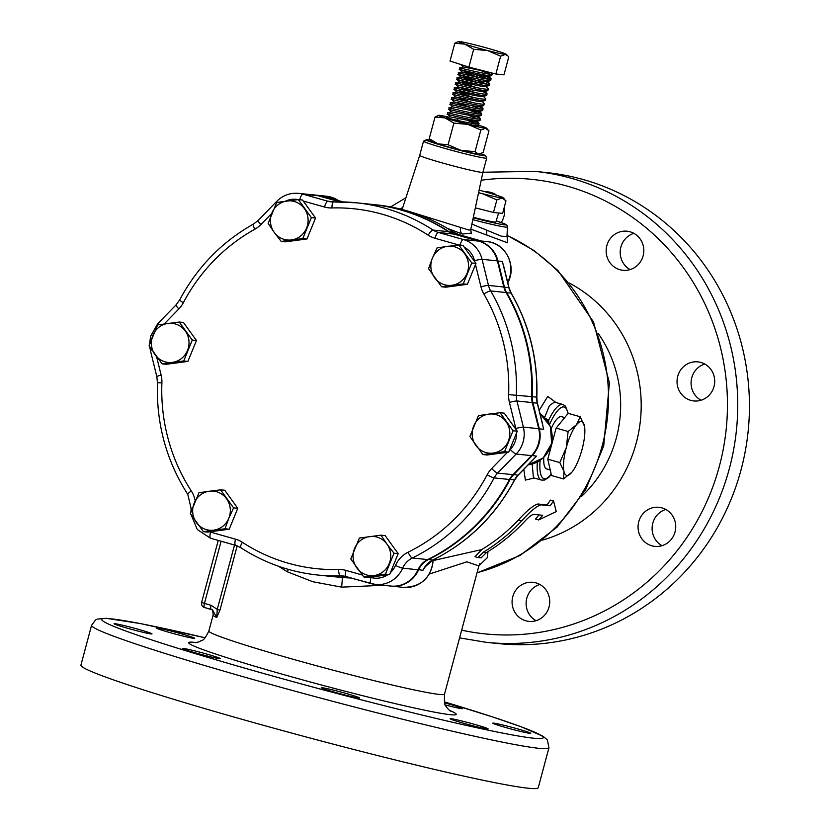 <?xml version="1.0" encoding="UTF-8"?>
<svg xmlns="http://www.w3.org/2000/svg" width="830" height="830" viewBox="0 0 830 830"><rect width="100%" height="100%" fill="white"/><g stroke="black" fill="none" stroke-linecap="round" stroke-linejoin="round"><path stroke-width="1.25" d="M424.898 141.09A32.712 1.536 15 0 0 423.518 141.162A32.712 1.536 15 0 0 450.233 149.898A32.712 1.536 15 0 0 485.322 158.167A32.712 1.536 15 0 0 486.702 158.094L482.904 172.287A32.712 1.536 15 0 0 482.904 172.277L470.714 229.64L471.471 233.676M423.518 141.162L426.994 139.679L430.5 140.228A30.648 1.432 15 0 0 427.315 139.741A30.648 1.432 15 0 0 446.945 146.837A30.648 1.432 15 0 0 483.921 155.739A30.648 1.432 15 0 0 480.975 153.747L485.685 155.739L486.702 158.094A32.712 1.536 15 0 1 485.322 158.167A32.712 1.536 15 0 1 450.192 149.888A32.712 1.536 15 0 1 423.518 141.162L419.71 155.355A32.712 1.536 15 0 0 419.71 155.355A32.712 1.536 15 0 0 446.426 164.081A32.712 1.536 15 0 0 481.514 172.36A32.712 1.536 15 0 0 482.904 172.287M475.351 207.832L493.497 212.48L502.617 213.424L505.989 200.86L502.067 197.986A27.909 1.307 15 0 0 503.188 197.799A27.909 1.307 15 0 0 496.018 195.05A27.909 1.307 15 0 0 484.191 191.512A27.909 1.307 15 0 0 479.118 190.112M498.602 213.009L495.873 222.035A27.027 1.266 -165 0 1 473.339 217.294M545.59 418.486L548.661 420.156A39.28 11.029 -74.2 0 1 562.896 404.49L565.448 406.119L568.197 413.361L556.11 428.083L547.779 459.187L551.514 475.549L563.529 478.941L563.964 471.419A27.909 7.833 105.8 0 0 571.434 472.737A27.909 7.833 105.8 0 0 571.87 472.229A27.909 7.833 105.8 0 0 582.069 449.321A27.909 7.833 105.8 0 0 584.528 426.423A27.909 7.833 105.8 0 0 584.362 425.583A27.909 7.833 105.8 0 0 581.384 421.567A27.909 7.833 105.8 0 0 576.466 424.763L580.191 416.753L584.517 426.33M551.162 428.622A27.141 7.615 -74.2 0 1 561.132 416.639A27.141 7.615 -74.2 0 1 561.433 416.691L564.763 417.521M536.055 620.684A19.64 18.831 95.9 0 1 526.811 598.171A19.64 18.831 95.9 0 1 539.801 584.465M549.045 606.979A19.64 18.831 -84.1 0 0 532.922 582.307A19.64 18.831 -84.1 0 0 512.764 596.718A19.64 18.831 -84.1 0 0 528.886 621.39A19.64 18.831 -84.1 0 0 549.045 606.979M662.05 545.684A19.64 18.831 95.9 0 1 652.805 523.17A19.64 18.831 95.9 0 1 665.795 509.454M675.039 531.968A19.64 18.831 -84.1 0 0 658.927 507.306A19.64 18.831 -84.1 0 0 638.758 521.717A19.64 18.831 -84.1 0 0 654.88 546.379A19.64 18.831 -84.1 0 0 675.039 531.968M701.018 400.247A19.64 18.831 95.9 0 1 691.774 377.733A19.64 18.831 95.9 0 1 704.763 364.028M714.008 386.541A19.64 18.831 -84.1 0 0 697.895 361.87A19.64 18.831 -84.1 0 0 677.726 376.281A19.64 18.831 -84.1 0 0 693.849 400.952A19.64 18.831 -84.1 0 0 714.008 386.541M630.136 269.584A19.64 18.831 95.9 0 1 620.892 247.07A19.64 18.831 95.9 0 1 633.881 233.355M643.126 255.868A19.64 18.831 -84.1 0 0 627.003 231.207A19.64 18.831 -84.1 0 0 606.844 245.618A19.64 18.831 -84.1 0 0 622.967 270.279A19.64 18.831 -84.1 0 0 643.126 255.868M493.705 194.324A19.64 18.831 95.9 0 1 494.67 194.002M501.185 222.523A19.64 18.831 -84.1 0 0 503.914 216.516A19.64 18.831 -84.1 0 0 504.246 207.355M496.641 195.247A19.64 18.831 -84.1 0 0 487.791 191.844A19.64 18.831 -84.1 0 0 485.083 191.772M181.262 633.798A19.64 0.923 15 0 0 156.725 628.134A19.64 0.923 15 0 0 170.14 632.647A19.64 0.923 15 0 0 194.666 638.301A19.64 0.923 15 0 0 181.262 633.798M138.589 629.389A19.64 0.923 15 0 0 114.063 623.724A19.64 0.923 15 0 0 127.478 628.237A19.64 0.923 15 0 0 152.004 633.892A19.64 0.923 15 0 0 138.589 629.389M206.867 654.102A19.64 0.923 15 0 0 182.33 648.438A19.64 0.923 15 0 0 195.745 652.951A19.64 0.923 15 0 0 220.282 658.605A19.64 0.923 15 0 0 206.867 654.102M346.079 693.455A19.64 0.923 15 0 0 321.552 687.8A19.64 0.923 15 0 0 334.957 692.303A19.64 0.923 15 0 0 359.494 697.968A19.64 0.923 15 0 0 346.079 693.455M474.687 724.403A19.64 0.923 15 0 0 450.151 718.749A19.64 0.923 15 0 0 463.565 723.252A19.64 0.923 15 0 0 488.102 728.916A19.64 0.923 15 0 0 474.687 724.403M517.349 728.813A19.64 0.923 15 0 0 492.823 723.158A19.64 0.923 15 0 0 506.227 727.661A19.64 0.923 15 0 0 530.764 733.326A19.64 0.923 15 0 0 517.349 728.813M445.399 704.981A19.64 0.923 15 0 0 462.497 708.613A19.64 0.923 15 0 0 449.082 704.099A19.64 0.923 15 0 0 444.61 702.865M471.897 224.069L501.486 236.239L506.964 236.477L507.628 239.206M507.286 238.552L507.535 242.796L470.818 229.122M408.536 211.276L469.116 230.107L470.714 229.64M471.118 233.106L462.362 234.05L447.453 228.416M506.964 236.477L507.452 227.005A39.498 1.847 -165 0 1 507.441 227.015A39.498 1.847 -165 0 1 472.83 219.66M371.913 204.398A187.113 179.384 95.9 0 1 372.203 204.429A187.113 179.384 95.9 0 1 449.04 231.726A20.677 19.816 -84.1 0 0 454.311 234.122L479.273 241.177A27.909 26.757 95.9 0 1 497.99 260.952L504.412 287.066A20.677 19.816 -84.1 0 0 506.642 292.585A187.113 179.384 95.9 0 1 532.279 396.667A20.677 19.816 -84.1 0 0 532.881 402.643L539.303 428.757A27.909 26.757 95.9 0 1 539.147 443.199A27.909 26.757 95.9 0 1 532.092 455.68L513.562 474.739A20.677 19.816 -84.1 0 0 510.066 479.553A187.113 179.384 95.9 0 1 428.27 559.648A20.677 19.816 -84.1 0 0 418.59 569.826A27.909 26.757 95.9 0 1 391.407 586.115A27.909 26.757 95.9 0 1 391.117 586.084M314.217 194.967A27.909 26.757 95.9 0 1 314.518 194.988A27.909 26.757 95.9 0 1 318.865 195.828L340.269 201.877M548.941 747.778L538.255 787.68A236.737 11.101 -165 0 1 242.578 719.475A236.737 11.101 -165 0 1 80.915 665.131L91.601 625.229A236.737 11.101 -165 0 0 253.264 679.583A236.737 11.101 -165 0 0 548.941 747.778L547.395 740.028L543.183 736.355L521.365 726.862L492.916 717.037L444.361 701.869A228.468 10.707 -165 0 1 521.956 736.604A228.468 10.707 -165 0 1 257.746 671.843A228.468 10.707 -165 0 1 103.615 621.494A228.468 10.707 -165 0 1 205.124 637.782M741.034 469.884A236.737 226.953 95.9 0 1 498.042 643.551L486.339 642.347A236.737 226.953 95.9 0 0 729.331 468.68A236.737 226.953 95.9 0 0 535.018 171.374L546.731 172.588A236.737 226.953 95.9 0 1 741.034 469.884M539.21 410.352L547.738 396.418L556.027 402.55M550.259 470.071L546.659 468.929A27.141 7.615 -74.2 0 1 543.785 457.444M237.183 545.86L219.94 610.206L216.692 617.499L212.605 609.967L211.173 609.396A4.14 1.162 -74.2 0 1 211.111 609.386L211.111 609.386A4.14 1.162 -74.2 0 1 211.069 605.288L217.273 609.355L234.517 545.02M383.221 585.275L341.638 587.142L312.858 581.747L287.388 571.808L278.507 566.257M534.178 478.018L525.359 480.093L523.823 469.303M433.281 560.541L481.774 549.564A178.844 171.457 -84.1 0 0 518.418 519.985C526.998 510.523 533.493 505.19 537.882 503.986L547.022 504.931A178.844 171.457 -84.1 0 0 550.456 500.106L553.506 500.967A181.946 174.425 95.9 0 1 550.103 505.802L547.022 504.931M486.401 552.573L481.151 557.874L477.997 557.553L483.247 552.251L486.401 552.573A181.946 174.425 -84.1 0 0 524.851 521.24C528.637 517.132 531.542 514.839 533.566 514.351L542.696 515.295A181.946 174.425 95.9 0 1 538.67 519.954L535.433 519.03A178.844 171.457 -84.1 0 0 539.064 514.922M487.999 551.597L487.22 557.781L478.931 565.707M479.927 563.404L478.879 565.915L466.834 561.827L429.297 574.059M342.417 577.524A18.613 0.913 -84.5 0 1 341.638 587.142M481.774 549.564L475.03 556.712L477.997 557.553M503.769 266.44L504.785 270.538M533.732 459.115L532.061 460.837M541.865 421.152L542.654 424.327M426.952 564.224L422.978 570.283L424.908 567.056L432.814 560.074A4.14 1.006 -116.1 0 1 432.658 560.094L428.083 559.389M349.679 577.587A187.113 179.384 95.9 0 1 333.722 576.684A187.113 179.384 95.9 0 1 333.432 576.653M532.206 464.095L533.431 477.81L541.513 480.093A39.28 11.029 -74.2 0 1 537.301 462.538L536.46 462.518M554.45 402.125L549.481 405.528L544.625 417.428M547.582 421.101A6.204 2.646 -56.4 0 0 548.661 420.156L548.879 423.217M538.13 461.656L537.301 462.538A6.204 2.801 89 0 0 537.186 462.154M299.64 199.719A6.204 1.743 -74.2 0 1 302.919 194.179A27.909 26.757 95.9 0 0 298.582 193.349L313.927 194.936A27.909 26.757 95.9 0 1 318.274 195.766L339.885 201.877L318.274 195.766A27.909 26.757 -84.1 0 0 309.507 194.863M386.479 585.223A27.909 26.757 -84.1 0 0 417.998 569.764A20.677 19.816 95.9 0 1 427.689 559.586A187.113 179.384 -84.1 0 0 509.475 479.491A20.677 19.816 95.9 0 1 512.971 474.677L531.501 455.629A27.909 26.757 -84.1 0 0 538.722 428.695L532.289 402.581A20.677 19.816 95.9 0 1 531.688 396.605A187.113 179.384 -84.1 0 0 506.061 292.523A20.677 19.816 95.9 0 1 503.831 287.004L497.398 260.89A27.909 26.757 -84.1 0 0 478.682 241.115L453.73 234.06A20.677 19.816 95.9 0 1 448.449 231.663A187.113 179.384 -84.1 0 0 363.924 203.755M325.485 575.657A187.113 179.384 -84.1 0 0 349.482 577.524A187.113 179.384 95.9 0 1 333.141 576.622L317.786 575.034A187.113 179.384 95.9 0 0 340.445 575.875L345.384 576.383M287.388 571.808A18.613 9.088 117.6 0 0 288.342 569.37M219.94 610.206L217.273 609.355L216.692 617.499A121.989 5.717 -165 0 1 213.134 615.03L208.859 630.997A121.989 5.717 -165 0 0 292.16 658.999A121.989 5.717 -165 0 0 444.517 694.139C444.258 702.024 444.61 705.77 445.586 705.386C445.617 706.735 450.265 711.32 450.514 711.123M538.67 519.954L556.266 511.581L553.506 500.967M550.103 505.802L540.973 504.858C536.626 506.03 530.194 511.384 521.686 520.918A181.946 174.425 95.9 0 1 483.247 552.251M563.964 471.419L559.793 462.58L566.268 447.681L568.125 431.486L576.466 424.763A27.909 7.833 105.8 0 0 566.268 447.681A27.909 7.833 105.8 0 0 563.964 471.419M547.779 459.187L559.793 462.58M556.11 428.083L568.125 431.486M568.177 413.35L580.191 416.753M571.87 472.229L563.529 478.941M478.568 192.664A27.909 1.307 15 0 0 482.334 193.639A27.909 1.307 15 0 0 502.067 197.986L496.859 199.926L482.334 193.639L478.537 192.83M493.497 212.48L496.859 199.926M498.415 415.477A19.64 18.831 -84.1 0 0 488.766 414.118L500.065 412.728L513.096 430.76L504.526 451.676L482.925 454.56L469.894 436.528L478.464 415.612L488.766 414.118A19.64 18.831 -84.1 0 0 473.681 426.018A19.64 18.831 -84.1 0 0 475.912 445.492A19.64 18.831 -84.1 0 0 493.228 453.066A19.64 18.831 -84.1 0 0 508.313 441.166A19.64 18.831 -84.1 0 0 506.082 421.692A19.64 18.831 -84.1 0 0 498.415 415.477M438.396 250.172A19.64 18.831 -84.1 0 0 432.357 258.223L437.14 247.817L458.741 244.933L471.772 262.965L463.213 283.881L441.612 286.765L428.571 268.733L432.357 258.223A19.64 18.831 -84.1 0 0 434.598 277.697A19.64 18.831 -84.1 0 0 451.914 285.271A19.64 18.831 -84.1 0 0 467 273.371A19.64 18.831 -84.1 0 0 464.759 253.897A19.64 18.831 -84.1 0 0 447.443 246.323A19.64 18.831 -84.1 0 0 438.396 250.172M270.559 222.938A19.64 18.831 -84.1 0 0 274.19 232.348L268.163 223.374L276.732 202.458L298.333 199.584L311.364 217.616L302.805 238.532L281.204 241.416L274.19 232.348A19.64 18.831 -84.1 0 0 291.506 239.922A19.64 18.831 -84.1 0 0 306.592 228.022A19.64 18.831 -84.1 0 0 304.351 208.548A19.64 18.831 -84.1 0 0 287.035 200.974A19.64 18.831 -84.1 0 0 271.95 212.874A19.64 18.831 -84.1 0 0 270.559 222.938M162.763 361.009A19.64 18.831 -84.1 0 0 172.412 362.368L162.109 363.862L149.078 345.83L157.638 324.914L179.239 322.03L192.28 340.061L183.71 360.977L172.412 362.368A19.64 18.831 -84.1 0 0 187.497 350.468A19.64 18.831 -84.1 0 0 185.266 330.994A19.64 18.831 -84.1 0 0 167.951 323.42A19.64 18.831 -84.1 0 0 152.865 335.32A19.64 18.831 -84.1 0 0 155.096 354.794A19.64 18.831 -84.1 0 0 162.763 361.009M222.782 526.313A19.64 18.831 -84.1 0 0 228.81 518.262L225.023 528.772L203.433 531.657L190.392 513.625L198.961 492.709L220.562 489.825L233.593 507.856L228.81 518.262A19.64 18.831 -84.1 0 0 226.58 498.789A19.64 18.831 -84.1 0 0 209.264 491.215A19.64 18.831 -84.1 0 0 194.179 503.115A19.64 18.831 -84.1 0 0 196.419 522.589A19.64 18.831 -84.1 0 0 213.735 530.163A19.64 18.831 -84.1 0 0 222.782 526.313M390.608 553.548A19.64 18.831 -84.1 0 0 386.988 544.148L394.001 553.216L385.442 574.121L363.841 577.006L350.8 558.974L359.369 538.058L380.97 535.174L386.988 544.148A19.64 18.831 -84.1 0 0 369.672 536.564A19.64 18.831 -84.1 0 0 354.586 548.464A19.64 18.831 -84.1 0 0 356.827 567.938A19.64 18.831 -84.1 0 0 374.143 575.512A19.64 18.831 -84.1 0 0 389.229 563.622A19.64 18.831 -84.1 0 0 390.608 553.548M458.606 244.943L435.013 238.272A26.882 25.772 95.9 0 1 428.166 235.16A180.909 173.439 -84.1 0 0 331.969 207.957A6.204 1.753 -91.7 0 1 333.536 201.939A6.204 1.753 -91.7 0 1 333.608 201.939A187.113 179.384 95.9 0 1 356.267 202.779L371.612 204.367A187.113 179.384 95.9 0 1 448.449 231.663A20.677 19.816 -84.1 0 0 453.73 234.06L478.682 241.115A27.909 26.757 95.9 0 1 497.398 260.89L503.831 287.004A20.677 19.816 -84.1 0 0 506.061 292.523A187.113 179.384 95.9 0 1 531.688 396.605A20.677 19.816 -84.1 0 0 532.289 402.581L538.722 428.695A27.909 26.757 95.9 0 1 538.566 443.137A27.909 26.757 95.9 0 1 531.501 455.629L512.971 474.677A20.677 19.816 -84.1 0 0 509.475 479.491A187.113 179.384 95.9 0 1 427.689 559.586A20.677 19.816 -84.1 0 0 417.998 569.764A27.909 26.757 95.9 0 1 390.826 586.063L375.471 584.476A27.909 26.757 95.9 0 1 371.124 583.635A6.204 1.743 -74.2 0 1 371.041 583.625A6.204 1.743 -74.2 0 1 370.979 577.473A21.705 20.812 -84.1 0 0 387.631 574.827L389.623 574.557L398.193 553.641L385.151 535.609L380.97 535.174M482.925 454.56L487.117 454.996L508.717 452.111L517.277 431.195L504.246 413.164L500.065 412.728M441.612 286.765L445.793 287.19L467.394 284.306L475.964 263.401L462.922 245.358L458.741 244.933M363.841 577.006L368.022 577.441L387.631 574.827M281.204 241.416L285.385 241.841L306.986 238.957L315.556 218.041L302.514 200.009L298.333 199.584M162.109 363.862L166.291 364.297L187.891 361.413L196.461 340.497L183.43 322.465L179.239 322.03M203.433 531.657L207.614 532.092L229.215 529.208L237.785 508.292L224.743 490.26L220.562 489.825M389.623 574.557L385.442 574.121M398.193 553.641L394.001 553.216M229.215 529.208L225.023 528.772M237.785 508.292L233.593 507.856M196.461 340.497L192.28 340.061M187.891 361.413L183.71 360.977M315.556 218.041L311.364 217.616M306.986 238.957L302.805 238.532M475.964 263.401L471.772 262.965M467.394 284.306L463.213 283.881M517.277 431.195L513.096 430.76M508.717 452.111L504.526 451.676M488.963 79.192L460.111 69.627C453.346 67.904 486.017 76.246 491.329 75.769L492.512 73.922L490.769 72.698M490.302 74.202L481.193 70.726M460.526 68.091C453.761 66.369 486.432 74.71 491.744 74.233L492.501 73.974M477.831 125.652A16.538 0.778 -165 0 1 478.516 126.119A16.538 0.778 -165 0 1 477.841 126.119A16.538 0.778 -165 0 1 472.457 125.081L478.433 125.579L478.983 123.535L468.296 119.084M476.939 124.075L467.83 120.599M472.457 125.081A16.538 0.778 -165 0 1 447.339 117.974C451.281 119.043 474.604 124.562 478.381 124.106L479.138 123.846M446.706 117.725L449.985 116.854L448.086 114.509C441.321 112.787 473.992 121.128 479.304 120.651L480.072 120.392L480.321 118.545L476.482 116.605M478.267 119.084L469.168 115.619M448.49 112.984C441.736 111.251 474.397 119.593 479.719 119.126L480.477 118.856M449.424 109.519C442.66 107.796 475.331 116.138 480.643 115.671L481.4 115.401L481.659 113.554L470.963 109.114M479.605 114.104L470.506 110.629M449.829 107.993C443.064 106.271 475.735 114.613 481.058 114.135L481.815 113.876M450.752 104.539C443.998 102.816 476.659 111.158 481.981 110.681L482.738 110.411L482.998 108.574L479.159 106.634M480.944 109.114L471.834 105.638M451.167 103.003C444.403 101.281 477.074 109.622 482.386 109.145L483.153 108.886M471.315 107.568L453.989 101.893L452.091 99.548C445.326 97.826 477.997 106.167 483.319 105.69L484.492 103.854L481.794 101.042M452.506 98.013C445.741 96.29 478.412 104.632 483.724 104.165L484.492 103.895M472.654 102.578L455.328 96.913L453.429 94.558C446.665 92.836 479.335 101.177 484.647 100.71L485.83 98.863L483.133 96.062M474.511 95.668L454.124 89.381L454.539 87.856L458.004 86.922L475.6 90.636L484.326 91.591L487.791 90.667L488.497 88.934L485.809 86.081M453.844 93.033C447.08 91.31 479.75 99.652 485.062 99.175L485.82 98.905M454.767 89.578C448.003 87.856 480.674 96.197 485.986 95.72L486.754 95.45L487.002 93.603L483.164 91.674M455.172 88.042C448.418 86.32 481.078 94.662 486.401 94.184L487.158 93.925M475.331 92.607L457.994 86.932L456.106 84.587C449.341 82.865 482.012 91.207 487.324 90.729L487.791 90.667M477.188 85.687L456.801 79.41L457.206 77.875L460.671 76.951L478.277 80.655L484.824 81.631L487.137 81.101L489.679 83.633L485.841 81.693M456.51 83.052C449.746 81.33 482.417 89.671 487.739 89.204L488.497 88.934M457.434 79.597C450.68 77.875 483.34 86.216 488.663 85.739L489.42 85.48L489.679 83.633M487.625 84.183L458.139 74.42L458.544 72.895L462.009 71.961L486.152 76.64L491.796 75.706M457.849 78.072C451.084 76.339 483.755 84.691 489.067 84.214L489.835 83.944M458.772 74.617C452.008 72.884 484.679 81.226 490.001 80.759L490.758 80.489L491.018 78.642L480.321 74.202M459.187 73.082C452.423 71.359 485.094 79.701 490.406 79.224L491.173 78.964M447.443 114.322L447.858 112.787L451.323 111.863L475.466 116.542L477.945 116.283L476.814 115.36M451.323 111.863L448.781 109.332L449.196 107.807L452.651 106.873L476.804 111.552L479.284 111.303L478.153 110.369M452.651 106.883L450.119 104.352L450.524 102.816L453.989 101.883L471.596 105.597L478.142 106.572L480.456 106.033L482.998 108.574M451.458 99.361L451.862 97.826L455.328 96.903L479.47 101.582L485.114 100.638M452.786 94.371L453.201 92.836L456.666 91.912L480.809 96.591L486.453 95.647M455.463 84.401L455.877 82.865L459.343 81.942L483.485 86.621L489.129 85.677M460.111 69.627L459.467 69.44L459.882 67.904L463.348 66.971L486.09 71.505M447.339 117.974A16.538 0.778 -165 0 1 446.592 117.559A16.538 0.778 -165 0 1 447.287 117.487A16.538 0.778 -165 0 1 447.515 117.507M475.051 151.662L478.526 154.214A24.807 1.162 -165 0 1 460.992 150.344L475.051 151.662L480.85 129.999L485.477 128.287L488.963 130.839L483.153 152.502L478.526 154.214A24.807 1.162 15 0 0 479.481 154.235L480.062 154.079M435.024 117.04L445.025 117.933A24.807 1.162 -165 0 1 438.707 115.308L435.024 117.04L429.214 138.703L431.704 141.432A24.807 1.162 15 0 0 438.074 143.87A24.807 1.162 15 0 0 460.992 150.344L448.076 144.762L453.886 123.099L467.944 124.417L480.85 129.999M449.985 116.854L474.127 121.533L476.617 121.273L475.486 120.35M473.992 97.598L456.666 91.922L454.124 89.381M476.669 87.617L459.332 81.942L456.801 79.41M477.997 82.637L460.671 76.951M479.335 77.647L462.009 71.971L459.467 69.44M491.018 78.642L487.511 75.457M429.214 138.703L438.074 143.87L448.076 144.762M478.765 125.247A24.807 1.162 -165 0 1 480.103 125.672A24.807 1.162 -165 0 1 486.473 128.111A24.807 1.162 -165 0 1 485.477 128.287A24.807 1.162 -165 0 1 467.944 124.417A24.807 1.162 -165 0 1 445.025 117.933L453.886 123.099M457.185 119.198A24.807 1.162 -165 0 1 457.89 119.375M438.707 115.308A24.807 1.162 -165 0 1 439.651 115.329A24.807 1.162 -165 0 1 448.854 117.155M454.799 43.233L450.026 61.047L468.888 67.106L495.863 74.005L503.966 74.835L508.738 57.031L507.69 55.735L505.263 54.469L500.635 56.191L487.718 50.599L473.66 49.292L464.8 44.125L454.799 43.233L458.482 41.5A24.807 1.162 15 0 0 464.8 44.125A24.807 1.162 15 0 0 487.718 50.599A24.807 1.162 15 0 0 505.263 54.469A24.807 1.162 15 0 0 506.248 54.303A24.807 1.162 15 0 0 499.878 51.865A24.807 1.162 15 0 0 476.97 45.38A24.807 1.162 15 0 0 459.426 41.51A24.807 1.162 15 0 0 458.482 41.5M495.863 74.005L500.635 56.191M468.888 67.106L473.66 49.292M338.318 200.538A27.909 26.757 -84.1 0 0 326.512 196.233L338.495 200.58M487.615 235.637A6.204 2.978 112.2 0 1 487.023 230.284M462.362 234.05A6.204 4.42 110.1 0 1 460.764 227.472M507.441 227.015L507.213 225.667L505.636 224.308L496.226 220.863A37.443 1.753 -165 0 1 503.592 224.723A37.443 1.753 -165 0 1 473.235 217.771M503.758 266.368L508.977 287.585L511.218 293.125C529.55 325.111 538.089 359.784 536.834 397.155L537.269 403.1L543.692 429.203L538.763 428.851M324.157 196.534L343.278 201.939L323.254 196.274L318.803 195.911M449.487 710.387A138.527 6.495 -165 0 1 418.05 708.789A138.527 6.495 -165 0 1 283.206 674.468A138.527 6.495 -165 0 1 196.43 642.586M598.451 333.805A121.989 116.947 95.9 0 1 616.327 437.991A121.989 116.947 95.9 0 1 581.643 496.319M569.224 282.999A138.527 132.8 95.9 0 1 636.288 442.784A138.527 132.8 95.9 0 1 542.654 540.071M481.203 180.255A228.468 219.027 95.9 0 1 719.351 466.273A228.468 219.027 95.9 0 1 461.667 630.157M507.016 235.43A178.844 171.457 95.9 0 1 602.155 445.938A178.844 171.457 95.9 0 1 477.063 572.69M540.123 460.422A37.215 10.448 105.8 0 0 551.213 474.262M567.969 413.599A37.215 10.448 105.8 0 0 549.543 424.514M400.174 208.994A228.468 219.027 95.9 0 1 402.778 207.448M479.211 241.271L483.662 241.634L458.7 234.568A20.677 19.816 95.9 0 1 453.429 232.172L448.854 231.912M458.803 234.6A4.14 1.162 105.8 0 0 458.751 234.579L453.564 232.224A4.14 1.058 -56.9 0 0 453.429 232.172A187.113 179.384 -84.1 0 0 376.592 204.886L372.203 204.429M482.884 241.406L458.751 234.579A4.14 1.162 105.8 0 0 458.7 234.568L454.259 234.205M532.331 402.747L537.269 403.1A20.677 19.816 95.9 0 1 536.668 397.124A187.113 179.384 -84.1 0 0 511.031 293.042A20.677 19.816 95.9 0 1 508.8 287.512L502.378 261.409L497.44 261.056M507.67 282.273A27.909 26.757 -84.1 0 0 486.92 241.582L481.545 241.032M508.977 287.585L503.872 287.159M511.218 293.125A4.14 0.716 149.8 0 0 511.031 293.042L506.207 292.783M536.834 397.155L531.688 396.636M418.061 569.629L422.978 570.283A20.677 19.816 95.9 0 1 432.658 560.094A187.113 179.384 -84.1 0 0 514.455 480.01A20.677 19.816 95.9 0 1 517.951 475.185L536.481 456.137L531.719 455.4M528.129 464.873A27.909 26.757 -84.1 0 0 551.39 443.49A27.909 26.757 -84.1 0 0 540.029 413.672M533.783 459.063L518.138 475.144A4.14 0.747 -135.8 0 1 517.951 475.185L513.189 474.449M518.138 475.144L514.642 479.968L509.568 479.325M433.302 559.545C431.247 577.784 421.277 587.049 403.411 587.36A27.909 26.757 -84.1 0 0 433.042 559.96M338.111 577.13A187.113 179.384 -84.1 0 0 351.09 577.981L333.722 576.684M376.592 204.886C404.314 207.842 429.971 216.952 453.564 232.224A4.14 1.058 -56.9 0 1 453.657 232.317M432.938 559.96A4.14 1.006 -116.1 0 1 432.814 560.074C468.203 542.343 495.479 515.648 514.642 479.968M211.059 609.365L204.543 607.529A4.14 1.162 -74.2 0 1 204.491 607.508A4.14 1.162 -74.2 0 1 204.45 603.41L211.069 605.288M221.102 541.233L204.45 603.41L201.617 602.466A4.14 4.14 0 0 0 204.491 607.508L212.501 609.915M540.973 504.858L537.882 503.986M521.686 520.918L518.418 519.985M157.845 324.883A6.204 1.121 -135.8 0 1 157.617 323.856L176.147 304.797A6.204 1.121 -135.8 0 0 178.834 308.936L164.257 323.928M318.274 195.766L302.919 194.179L327.881 201.234A20.677 19.816 -84.1 0 0 331.097 201.856L356.267 202.779A187.113 179.384 95.9 0 1 433.104 230.076A20.677 19.816 -84.1 0 0 438.375 232.473L463.337 239.528A27.909 26.757 95.9 0 1 482.054 259.302L488.476 285.416A20.677 19.816 -84.1 0 0 490.706 290.946A187.113 179.384 95.9 0 1 516.333 395.018A20.677 19.816 -84.1 0 0 516.945 400.994L523.367 427.108A27.909 26.757 95.9 0 1 523.211 441.55A27.909 26.757 95.9 0 1 516.156 454.041L531.501 455.629M516.073 429.525A21.705 20.812 -84.1 0 0 515.845 428.508A6.204 0.623 166.2 0 1 523.367 427.108L538.722 428.695M509.475 450.244L510.243 449.455A21.705 20.812 -84.1 0 0 516.488 433.125M474.791 261.782L474.532 260.713A21.705 20.812 -84.1 0 0 464.126 247.029M298.043 199.615A21.705 20.812 -84.1 0 0 285.489 201.182M369.952 577.182L370.979 577.473M515.845 428.508L509.423 402.405A26.882 25.772 95.9 0 1 508.634 394.634A180.909 173.439 -84.1 0 0 483.859 294.007A26.882 25.772 95.9 0 1 480.964 286.827L475.476 264.562M331.969 207.957A26.882 25.772 95.9 0 1 324.52 207.033L303.251 201.026M271.721 213.435L260.859 224.598A26.882 25.772 95.9 0 1 254.8 229.246A180.909 173.439 -84.1 0 0 183.378 302.68A26.882 25.772 95.9 0 1 178.834 308.936M156.652 356.91L161.124 375.046A26.882 25.772 95.9 0 1 161.902 382.817A180.909 173.439 -84.1 0 0 191.274 490.914A26.882 25.772 95.9 0 1 195.185 500.739M209.606 531.823A21.705 20.812 -84.1 0 0 210.571 532.123L235.523 539.178A26.882 25.772 95.9 0 1 242.381 542.301A180.909 173.439 -84.1 0 0 338.578 569.494A26.882 25.772 95.9 0 1 346.017 570.418L362.212 574.993M390.411 572.627A21.705 20.812 -84.1 0 0 395.495 565.448A26.882 25.772 95.9 0 1 408.08 552.209A180.909 173.439 -84.1 0 0 487.169 474.77A26.882 25.772 95.9 0 1 491.702 468.514L507.504 452.267M235.513 545.3L210.716 538.286A6.204 1.743 105.8 0 1 210.633 538.276A6.204 1.743 105.8 0 1 210.571 532.123M346.006 576.539A20.677 19.816 -84.1 0 0 342.946 575.968A20.677 19.816 -84.1 0 0 340.445 575.875A6.204 1.753 -91.7 0 1 338.578 569.494M370.969 583.594L346.172 576.58A6.204 1.743 -74.2 0 1 346.089 576.57A6.204 1.743 -74.2 0 1 346.017 570.418M510.243 449.455A6.204 1.121 -135.8 0 0 516.156 454.041L497.627 473.09A20.677 19.816 -84.1 0 0 494.13 477.904A187.113 179.384 95.9 0 1 412.334 557.999A20.677 19.816 -84.1 0 0 402.654 568.177L417.998 569.764M395.495 565.448A6.204 0.56 -156.2 0 0 402.654 568.177A27.909 26.757 95.9 0 1 375.471 584.476L342.946 575.968M408.08 552.209A6.204 1.515 -116.1 0 0 412.334 557.999L427.689 559.586M487.169 474.77A6.204 0.685 -152.2 0 0 494.13 477.904L509.475 479.491M491.702 468.514A6.204 1.121 -135.8 0 0 497.627 473.09L512.971 474.677M509.423 402.405A6.204 0.623 166.2 0 1 516.945 400.994L532.289 402.581M508.634 394.634L531.688 396.605M483.859 294.007A6.204 1.069 149.8 0 1 490.706 290.946L506.061 292.523M480.964 286.827A6.204 0.623 166.2 0 1 488.476 285.416L503.831 287.004M474.532 260.713A6.204 0.623 166.2 0 1 482.054 259.302L497.398 260.89M460.048 245.068A6.204 1.743 105.8 0 1 463.337 239.528L478.682 241.115M435.013 238.272A6.204 1.743 105.8 0 1 438.375 232.473L453.73 234.06M428.166 235.16A6.204 1.587 -56.9 0 1 433.104 230.076L448.449 231.663M331.097 201.856A20.677 19.816 -84.1 0 0 333.473 201.949M324.52 207.033A6.204 1.743 -74.2 0 1 327.881 201.234L334.49 201.918M276.93 202.427A6.204 1.121 -135.8 0 1 276.701 201.4C282.823 195.351 290.116 192.664 298.582 193.349M260.859 224.598A6.204 1.121 -135.8 0 1 258.172 220.458L276.701 201.4M254.8 229.246A6.204 1.463 -119 0 1 253.544 224.007C221.818 241.872 197.177 267.187 179.643 299.972L176.147 304.797M183.378 302.68A6.204 0.685 -152.2 0 1 179.643 299.972M151.693 349.887A6.204 0.623 166.2 0 0 150.427 350.602L149.763 346.919M161.124 375.046A6.204 0.623 166.2 0 0 156.849 376.716L150.427 350.602M161.902 382.817L157.461 382.755C156.154 423.435 166.27 460.681 187.829 494.473L191.076 508.417L190.91 512.017M191.274 490.914A6.204 1.141 147 0 0 187.829 494.473M192.114 508.531L191.076 508.417M235.523 539.178A6.204 1.743 105.8 0 0 235.596 545.331A6.204 1.743 105.8 0 0 235.679 545.341M240.949 547.748A6.204 1.587 -56.9 0 1 240.752 547.676A6.204 1.587 -56.9 0 1 242.381 542.301M419.71 155.345L402.125 209.482M326.512 196.233L314.518 194.988M195.175 642.711L199.252 641.808C202.811 639.142 203.07 642.679 208.859 630.997M459.592 637.886L486.339 642.347M507.026 235.264L534.043 250.546L557.947 270.538L593.512 321.916L609.396 382.889L603.721 445.855L585.7 489.596L557.158 527.029L520.068 555.478L477.011 572.887M390.639 206.929L405.943 197.727M482.915 172.235L535.018 171.374M205.135 637.772L140.509 623.589L106.219 618.298L97.307 619.097L95.595 619.927L91.601 625.229M478.879 565.915L444.517 694.139M403.411 587.36L391.407 586.115M537.435 403.173L542.664 424.389M554.793 402.197L562.896 404.49M551.286 474.553L548.63 477.52L544.563 480.041L541.513 480.093M528.119 464.883L543.193 457.994L551.649 443.448L550.456 426.599L540.008 413.589M507.265 283.476C517.619 267.104 505.958 242.754 486.92 241.582M211.515 609.355C212.387 608.94 212.926 610.839 213.134 615.03M201.617 602.466L218.249 540.423M503.188 197.799L504.806 199.407M149.597 344.222L150.572 336.285L157.617 323.856M258.172 220.458L253.544 224.007M156.849 376.716L157.461 382.755M191.087 514.725L197.343 529.571L210.633 538.276L235.596 545.331L240.752 547.676C264.355 562.958 290.044 572.077 317.786 575.034M476.887 125.994L478.433 125.579M476.306 121.512L479.771 120.589M477.644 116.532L481.11 115.598M478.983 111.542L482.448 110.618M480.321 106.551L483.786 105.628M460.671 76.962L458.139 74.42M487.002 81.62L490.468 80.686M463.348 66.981L460.806 64.45M478.983 123.535L476.451 120.993M480.321 118.545L477.79 116.013M481.659 113.554L479.128 111.023M487.002 93.603L484.471 91.072M492.346 73.663L491.609 72.916M486.473 128.111L487.905 129.542M506.248 54.303L507.69 55.735"/></g></svg>
